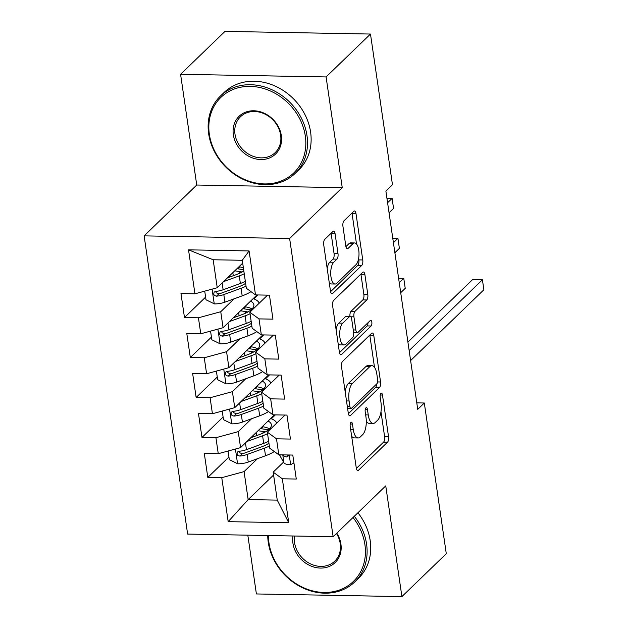 <?xml version="1.0" encoding="UTF-8"?>
<svg xmlns="http://www.w3.org/2000/svg" width="628" height="628" viewBox="0 0 628 628"><rect width="100%" height="100%" fill="white"/><g stroke="black" fill="none" stroke-linecap="round" stroke-linejoin="round"><path stroke-width="0.94" d="M350.919 422.385A2.959 1.201 91 0 0 350.189 426.224L356.272 467.915A4.223 1.711 91 0 0 357.811 470.576A4.223 1.711 91 0 0 358.455 470.278L387.507 442.198A4.223 1.711 91 0 0 388.544 436.719L382.468 395.028A2.959 1.201 91 0 0 381.392 393.167A2.959 1.201 91 0 0 380.937 393.371A2.959 1.201 91 0 0 380.207 397.21L380.992 402.611A13.51 5.471 91 0 1 377.664 420.156L375.238 422.495A13.51 5.471 91 0 1 373.165 423.453A13.51 5.471 91 0 1 368.244 414.927L367.459 409.535A2.959 1.201 91 0 0 366.383 407.674A2.959 1.201 91 0 0 365.928 407.878A2.959 1.201 91 0 0 365.198 411.717L365.983 417.11A13.51 5.471 91 0 1 362.654 434.662L360.229 437.002A13.51 5.471 91 0 1 358.156 437.952A13.51 5.471 91 0 1 353.234 429.434L352.449 424.041A2.959 1.201 91 0 0 351.374 422.173A2.959 1.201 91 0 0 350.919 422.385M335.109 233.859A4.223 1.711 91 0 0 333.57 231.19A4.223 1.711 91 0 0 332.919 231.496L324.77 239.37A4.223 1.711 91 0 0 323.726 244.849L330.485 291.149A4.223 1.711 91 0 0 332.024 293.81A4.223 1.711 91 0 0 332.667 293.512L361.72 265.44A4.223 1.711 91 0 0 362.756 259.961L356.005 213.661A4.223 1.711 91 0 0 354.467 211A4.223 1.711 91 0 0 353.823 211.298L343.979 220.813A4.223 1.711 91 0 0 342.935 226.292L345.824 246.105A4.223 1.711 91 0 0 347.363 248.766A4.223 1.711 91 0 0 348.014 248.468L352.889 243.75A11.296 4.577 91 0 1 354.632 242.958A11.296 4.577 91 0 1 358.957 252.166A11.296 4.577 91 0 1 355.958 264.741L336.828 283.228A11.296 4.577 91 0 1 335.093 284.021A11.296 4.577 91 0 1 330.768 274.813A11.296 4.577 91 0 1 333.766 262.237L336.953 259.152A4.223 1.711 91 0 0 337.997 253.673L335.109 233.859L331.176 233.789A4.223 1.711 91 0 0 331.082 233.271M326.089 76.946L180.581 74.3L196.737 185.024L342.244 187.67L326.089 76.946L370.481 34.045L392.469 184.75L385.89 191.1L417.73 409.354L424.308 403.003L416.78 402.862M342.244 187.67L289.634 238.522L333.138 536.72L187.631 534.075L144.126 235.869L289.634 238.522M247.817 535.166L256.397 593.955L401.896 596.6L385.749 485.876L333.138 536.72M401.896 596.6L446.288 553.7L424.308 403.003M342.574 361.39A4.223 1.711 91 0 0 341.53 366.878L348.289 413.177A4.223 1.711 91 0 0 349.82 415.838A4.223 1.711 91 0 0 350.471 415.54L379.516 387.468A4.223 1.711 91 0 0 380.56 381.981L373.809 335.682A4.223 1.711 91 0 0 372.271 333.021A4.223 1.711 91 0 0 371.619 333.319L342.574 361.39M339.387 352.167L332.628 305.867A4.223 1.711 91 0 1 333.672 300.38L362.717 272.309A4.223 1.711 91 0 1 363.369 272.01A4.223 1.711 91 0 1 364.907 274.671L367.796 294.485A4.223 1.711 91 0 1 366.752 299.972L354.977 311.355A4.223 1.711 91 0 0 353.933 316.842L355.848 329.983A4.223 1.711 91 0 0 357.387 332.644A4.223 1.711 91 0 0 358.039 332.345L370.3 320.492A2.959 1.201 91 0 1 370.756 320.288A2.959 1.201 91 0 1 371.886 322.698A2.959 1.201 91 0 1 371.101 325.987L341.569 354.53A4.223 1.711 91 0 1 340.925 354.828A4.223 1.711 91 0 1 339.387 352.167M273.588 475.011L248.154 499.598L277.254 500.124L288.739 522.755L282.325 478.787L296.283 479.038L292.789 455.057L278.824 454.805L276.493 438.815L290.45 439.066L286.957 415.084L272.992 414.825L270.66 398.843L284.625 399.094L281.124 375.112L267.159 374.853L264.828 358.863L278.793 359.122L275.292 335.132L261.334 334.881L258.995 318.891L272.96 319.15L269.459 295.16L255.502 294.909L246.349 288.268L242.267 260.282L213.159 259.757L217.241 287.734L242.683 263.156M288.739 522.755L228.176 521.656L221.763 477.68L244.072 471.612L257.417 458.715M228.93 457.011L207.797 477.429L221.763 477.68M207.797 477.429L204.304 453.447L218.261 453.699L215.93 437.708L238.24 431.64L251.585 418.743M223.097 417.039L201.973 437.457L215.93 437.708M201.973 437.457L198.472 413.475L212.429 413.726L210.097 397.736L232.407 391.668L245.752 378.77M217.264 377.067L196.14 397.485L210.097 397.736M196.14 397.485L192.639 373.503L206.596 373.754L204.265 357.764L226.575 351.696L239.92 338.798M211.44 337.087L190.308 357.513L204.265 357.764M190.308 357.513L186.806 333.523L200.772 333.782L198.432 317.792L220.742 311.724L234.087 298.826M205.607 297.115L184.475 317.54L198.432 317.792M184.475 317.54L180.974 293.551L194.939 293.81L188.526 249.834L249.088 250.941L255.502 294.909M267.559 295.129L249.842 312.249L252.173 328.24L261.334 334.881M258.995 318.891L249.842 312.249M194.939 293.81L217.241 287.734M188.526 249.834L213.159 259.757M273.392 335.101L255.674 352.222L258.006 368.212L267.159 374.853M264.828 358.863L255.674 352.222M220.742 311.724L223.073 327.714L256.985 294.932M200.772 333.782L223.073 327.714M279.224 375.073L261.507 392.194L263.839 408.184L272.992 414.825M270.66 398.843L261.507 392.194M226.575 351.696L228.906 367.686L262.818 334.912M206.596 373.754L228.906 367.686M285.057 415.045L267.34 432.174L269.671 448.156L278.824 454.805M276.493 438.815L267.34 432.174M232.407 391.668L234.739 407.658L268.651 374.885M212.429 413.726L234.739 407.658M283.566 462.098L273.172 472.146L277.254 500.124M282.325 478.787L273.172 472.146M238.24 431.64L240.571 447.631L274.483 414.857M218.261 453.699L240.571 447.631M370.481 34.045L224.973 31.4L180.581 74.3M196.737 185.024L144.126 235.869M244.072 471.612L248.154 499.598L228.176 521.656M242.267 260.282L249.088 250.941M351.649 436.209A13.51 5.471 91 0 0 354.223 437.881L358.156 437.952M366.297 421.16A13.51 5.471 91 0 0 369.233 423.374L373.165 423.453M356.366 468.425L383.575 442.128A4.223 1.711 91 0 0 384.611 436.648L380.976 411.733M374.5 367.317L369.876 335.611A4.223 1.711 91 0 0 369.782 335.101M348.375 413.695L375.591 387.398A4.223 1.711 91 0 0 376.714 383.912M349.914 406.677A2.959 1.201 91 0 0 350.989 408.538A2.959 1.201 91 0 0 351.445 408.333L376.941 383.692A2.959 1.201 91 0 0 377.671 379.854L376.839 374.162A13.51 5.471 91 0 0 371.925 365.645A13.51 5.471 91 0 0 369.845 366.595L352.418 383.441A13.51 5.471 91 0 0 349.082 400.986L349.914 406.677L347.331 406.63M371.925 365.645L367.992 365.567A13.51 5.471 91 0 0 365.912 366.524L369.845 366.595M345.165 391.794A13.51 5.471 91 0 1 348.485 383.37L365.912 366.524M349.953 316.355A4.223 1.711 91 0 1 351.044 311.284L362.819 299.901A4.223 1.711 91 0 0 363.863 294.414L360.974 274.601A4.223 1.711 91 0 0 360.88 274.083M339.473 352.677L367.168 325.916A2.959 1.201 91 0 0 367.961 322.753M342.747 323.169A11.296 4.577 91 0 0 339.748 335.745A11.296 4.577 91 0 0 344.073 344.96A11.296 4.577 91 0 0 345.816 344.16L352.551 337.652A4.223 1.711 91 0 0 353.595 332.165L351.672 319.024A4.223 1.711 91 0 0 350.134 316.363A4.223 1.711 91 0 0 349.49 316.661L342.747 323.169L338.822 323.098A11.296 4.577 91 0 0 336.113 329.716M338.147 343.697A11.296 4.577 91 0 0 340.141 344.89L344.073 344.96M350.134 316.363L346.209 316.284A4.223 1.711 91 0 0 345.557 316.583L349.49 316.661M338.822 323.098L345.557 316.583M327.18 268.486A11.296 4.577 91 0 1 329.833 262.166L333.021 259.081A4.223 1.711 91 0 0 334.065 253.602L331.176 233.789M329.284 282.898A11.296 4.577 91 0 0 331.16 283.95L335.093 284.021M354.632 242.958L350.699 242.879A11.296 4.577 91 0 0 348.956 243.68L352.889 243.75M345.918 246.623L348.956 243.68M356.508 244.009L352.072 213.591A4.223 1.711 91 0 0 351.978 213.073M330.579 291.667L357.787 265.369A4.223 1.711 91 0 0 358.824 259.89L358.612 258.422M228.058 451.037L229.322 459.665L237.769 463.809A11.398 3.925 -8.3 0 0 248.248 462.059L265.511 455.763A32.915 11.32 -8.3 0 0 274.326 451.532M253.068 436.907A15.7 5.401 171.7 0 1 252.197 436.397M275.441 414.873A9.349 3.218 -8.3 0 0 274.962 415.273L271.335 418.782M261.075 428.696L263.054 426.781M246.914 441.5L262.59 435.777A32.915 11.32 -8.3 0 0 267.559 433.689M276.705 423.115A32.915 11.32 -8.3 0 0 270.676 418.531M250.808 437.732L259.49 434.56A27.318 9.396 -8.3 0 0 271.375 424.709A27.318 9.396 -8.3 0 0 268.077 421.05M268.666 441.288A32.915 11.32 171.7 0 1 263.705 443.368L246.443 449.672A11.398 3.925 171.7 0 1 239.111 451.273L237.517 451.964L236.96 454.068L237.863 455.481L239.81 456.069A11.398 3.925 -8.3 0 0 247.142 454.468L264.404 448.164A32.915 11.32 -8.3 0 0 269.365 446.084M268.47 429.85A32.915 11.32 -8.3 0 0 266.343 429.481L260.282 428.579M263.14 433.061L262.904 431.444A27.318 9.396 171.7 0 1 265.401 431.907M268.949 443.227A27.318 9.396 171.7 0 1 261.303 446.955L244.041 453.259A5.809 1.994 171.7 0 1 242.18 453.785L239.362 452.6M262.904 431.444L258.061 430.73M269.569 428.845A27.318 9.396 -8.3 0 0 262.269 426.655M400.711 292.695L405.225 288.331L403.765 278.337L399.251 282.702M403.765 278.337L398.599 278.243M293.935 462.93L290.466 464.767A11.398 3.925 171.7 0 1 283.911 462.71L280.088 456.03A32.915 11.32 171.7 0 1 279.617 454.813M409.15 350.573L482.414 279.766L483.874 289.759L410.61 360.566M282.663 454.868L282.804 455.119A11.398 3.925 -8.3 0 0 286.611 456.925L287.907 456.525L288.448 454.978M407.917 342.087L472.586 279.593L482.414 279.766M222.226 411.065L223.489 419.692L231.936 423.837A11.398 3.925 -8.3 0 0 242.416 422.087L259.678 415.791A32.915 11.32 -8.3 0 0 268.494 411.56M247.236 396.935A15.7 5.401 171.7 0 1 246.364 396.425M269.608 374.9A9.349 3.218 -8.3 0 0 269.137 375.301L265.503 378.802M255.243 388.724L257.221 386.809M241.081 401.528L256.766 395.805A32.915 11.32 -8.3 0 0 261.727 393.717M270.88 383.143A32.915 11.32 -8.3 0 0 264.843 378.558M244.983 397.76L253.657 394.588A27.318 9.396 -8.3 0 0 265.542 384.736A27.318 9.396 -8.3 0 0 262.245 381.07M262.834 401.316A32.915 11.32 171.7 0 1 257.873 403.396L240.61 409.699A11.398 3.925 171.7 0 1 233.278 411.301L231.685 411.992L231.128 414.095L232.03 415.5L233.977 416.097A11.398 3.925 -8.3 0 0 241.309 414.496L258.571 408.192A32.915 11.32 -8.3 0 0 263.54 406.112M262.637 389.878A32.915 11.32 -8.3 0 0 260.51 389.509L254.45 388.606M257.315 393.089L257.08 391.472A27.318 9.396 171.7 0 1 259.568 391.935M263.116 403.255A27.318 9.396 171.7 0 1 255.47 406.983L238.208 413.287A5.809 1.994 171.7 0 1 236.348 413.813L233.53 412.627M257.08 391.472L252.228 390.749M263.736 388.873A27.318 9.396 -8.3 0 0 256.444 386.683M394.879 252.723L399.392 248.358L397.932 238.365L393.418 242.73M397.932 238.365L392.767 238.271M216.393 371.085L217.657 379.72L226.104 383.857A11.398 3.925 -8.3 0 0 236.591 382.114L253.845 375.819A32.915 11.32 -8.3 0 0 262.661 371.588M241.403 356.963A15.7 5.401 171.7 0 1 240.532 356.453M263.776 334.928A9.349 3.218 -8.3 0 0 263.305 335.328L259.678 338.83M249.41 348.752L251.396 346.837M235.249 361.555L250.933 355.825A32.915 11.32 -8.3 0 0 255.894 353.745M265.047 343.171A32.915 11.32 -8.3 0 0 259.011 338.586M239.15 357.787L247.832 354.616A27.318 9.396 -8.3 0 0 259.709 344.756A27.318 9.396 -8.3 0 0 256.412 341.098M257.009 361.343A32.915 11.32 171.7 0 1 252.04 363.424L234.778 369.727A11.398 3.925 171.7 0 1 227.446 371.329L225.852 372.012L225.295 374.123L226.198 375.528L228.145 376.125A11.398 3.925 -8.3 0 0 235.476 374.524L252.739 368.22A32.915 11.32 -8.3 0 0 257.708 366.14M256.805 349.906A32.915 11.32 -8.3 0 0 254.678 349.529L248.617 348.634M251.483 353.109L251.247 351.499A27.318 9.396 171.7 0 1 253.736 351.955M257.292 363.274A27.318 9.396 171.7 0 1 249.638 367.011L232.376 373.307A5.809 1.994 171.7 0 1 230.515 373.841L227.697 372.655M251.247 351.499L246.396 350.777M257.904 348.901A27.318 9.396 -8.3 0 0 250.611 346.711M389.046 212.743L393.56 208.386L392.1 198.393L387.586 202.75M392.1 198.393L386.942 198.299M268.431 535.543A52.485 44.462 -134 0 0 268.949 542.812A52.485 44.462 -134 0 0 324.048 592.455A52.485 44.462 -134 0 0 364.907 544.562A52.485 44.462 -134 0 0 353.014 517.503M354.302 516.263A53.78 45.554 46 0 1 366.579 544.107A53.78 45.554 46 0 1 354.796 581.881A53.78 45.554 46 0 1 303.395 588.177A53.78 45.554 46 0 1 268.266 542.317A53.78 45.554 46 0 1 267.732 535.527M336.796 533.18A26.243 22.231 46 0 1 340.918 544.123A26.243 22.231 46 0 1 320.484 568.073A26.243 22.231 46 0 1 292.938 543.251A26.243 22.231 46 0 1 292.97 535.99M294.626 536.022A24.955 21.14 -134 0 0 294.611 542.796A24.955 21.14 -134 0 0 310.915 564.077A24.955 21.14 -134 0 0 334.763 561.149A24.955 21.14 -134 0 0 340.235 543.628A24.955 21.14 -134 0 0 336.482 533.486M357.921 512.77A53.78 45.554 46 0 1 370.198 540.606A53.78 45.554 46 0 1 358.415 578.38L354.796 581.881M305.31 136.033A52.485 44.462 -134 0 0 250.219 86.389A52.485 44.462 -134 0 0 209.352 134.29A52.485 44.462 -134 0 0 264.443 183.926A52.485 44.462 -134 0 0 305.31 136.033M208.669 133.788A53.78 45.554 46 0 1 220.452 96.013A53.78 45.554 46 0 1 271.853 89.71A53.78 45.554 46 0 1 306.982 135.577A53.78 45.554 46 0 1 295.199 173.352A53.78 45.554 46 0 1 243.797 179.655A53.78 45.554 46 0 1 208.669 133.788M281.32 135.593A26.243 22.231 46 0 1 260.887 159.543A26.243 22.231 46 0 1 233.341 134.722A26.243 22.231 46 0 1 253.775 110.779A26.243 22.231 46 0 1 281.32 135.593M235.013 134.266A24.955 21.14 -134 0 0 251.318 155.548A24.955 21.14 -134 0 0 275.166 152.628A24.955 21.14 -134 0 0 280.637 135.099A24.955 21.14 -134 0 0 264.333 113.817A24.955 21.14 -134 0 0 240.485 116.737A24.955 21.14 -134 0 0 235.013 134.266M220.452 96.013L224.07 92.52A53.78 45.554 46 0 1 275.472 86.217A53.78 45.554 46 0 1 310.601 132.084A53.78 45.554 46 0 1 298.818 169.858L295.199 173.352M210.561 331.113L211.824 339.748L220.271 343.885A11.398 3.925 -8.3 0 0 230.759 342.142L248.013 335.839A32.915 11.32 -8.3 0 0 256.828 331.615M235.571 316.991A15.7 5.401 171.7 0 1 234.699 316.481M257.943 294.956A9.349 3.218 -8.3 0 0 257.472 295.356L253.845 298.857M243.578 308.78L245.564 306.864M229.416 321.575L245.101 315.853A32.915 11.32 -8.3 0 0 250.07 313.772M259.215 303.198A32.915 11.32 -8.3 0 0 253.178 298.614M233.318 317.815L242 314.644A27.318 9.396 -8.3 0 0 253.877 304.784A27.318 9.396 -8.3 0 0 250.58 301.126M251.176 321.363A32.915 11.32 171.7 0 1 246.207 323.451L228.945 329.747A11.398 3.925 171.7 0 1 221.613 331.356L220.02 332.039L219.47 334.143L220.373 335.556L222.32 336.153A11.398 3.925 -8.3 0 0 229.652 334.551L246.906 328.248A32.915 11.32 -8.3 0 0 251.875 326.168M250.972 309.926A32.915 11.32 -8.3 0 0 248.845 309.557L242.785 308.662M245.65 313.137L245.415 311.527A27.318 9.396 171.7 0 1 247.903 311.983M251.459 323.302A27.318 9.396 171.7 0 1 243.805 327.039L226.543 333.335A5.809 1.994 171.7 0 1 224.683 333.861L221.872 332.683M245.415 311.527L240.563 310.805M252.071 308.929A27.318 9.396 -8.3 0 0 244.779 306.739M204.736 291.141L205.992 299.776L214.438 303.913A11.398 3.925 -8.3 0 0 224.926 302.17L242.18 295.866A32.915 11.32 -8.3 0 0 250.996 291.643M229.738 277.019A15.7 5.401 171.7 0 1 228.867 276.501M237.745 268.808L239.731 266.892M223.592 281.603L239.268 275.88A32.915 11.32 -8.3 0 0 244.237 273.8M227.485 277.843L236.167 274.671A27.318 9.396 -8.3 0 0 243.821 270.943M245.344 281.391A32.915 11.32 171.7 0 1 240.375 283.479L223.121 289.775A11.398 3.925 171.7 0 1 215.789 291.384L214.195 292.067L213.638 294.171L214.541 295.584L216.487 296.18A11.398 3.925 -8.3 0 0 223.819 294.571L241.074 288.276A32.915 11.32 -8.3 0 0 246.043 286.187M243.633 269.679A32.915 11.32 -8.3 0 0 243.012 269.585L236.952 268.69M239.817 273.164L239.582 271.547A27.318 9.396 171.7 0 1 242.07 272.01M245.626 283.33A27.318 9.396 171.7 0 1 237.973 287.067L220.711 293.362A5.809 1.994 171.7 0 1 218.85 293.888L216.04 292.711M239.582 271.547L234.739 270.833M243.35 267.748A27.318 9.396 -8.3 0 0 238.946 266.767M350.652 429.387L353.234 429.434M365.237 409.495L367.459 409.535M365.661 414.88L368.244 414.927M380.246 394.988L382.468 395.028M384.611 436.648L388.544 436.719M383.575 442.128L387.507 442.198M357.167 470.254L358.455 470.278M350.228 424.002L352.449 424.041M369.876 335.611L373.809 335.682M377.656 381.934L380.56 381.981M375.591 387.398L379.516 387.468M349.184 415.516L350.471 415.54M348.485 383.37L352.418 383.441M346.499 400.939L349.082 400.986M360.974 274.601L364.907 274.671M363.863 294.414L367.796 294.485M362.819 299.901L366.752 299.972M351.044 311.284L354.977 311.355M350.864 316.779L353.933 316.842M353.266 329.936L355.848 329.983M367.168 325.916L371.101 325.987M340.282 354.506L341.569 354.53M334.065 253.602L337.997 253.673M333.021 259.081L336.953 259.152M329.833 262.166L333.766 262.237M346.727 248.445L348.014 248.468M352.072 213.591L356.005 213.661M358.824 259.89L362.756 259.961M357.787 265.369L361.72 265.44M331.38 293.488L332.667 293.512M235.414 449.036L237.557 463.707M264.404 448.164L265.511 455.763M274.907 414.865L274.962 415.273M256.601 435.62L256.153 432.566M262.59 435.777L263.705 443.368M247.142 454.468L248.248 462.059M245.454 442.905L246.443 449.672M242.18 453.785L239.81 456.069M290.646 464.673L289.233 454.994M280.088 456.03L279.915 454.821M283.911 462.71L282.804 455.119M288.456 455.135L286.611 456.925M229.581 409.064L231.724 423.735M258.571 408.192L259.678 415.791M269.074 374.892L269.137 375.301M250.768 395.648L250.321 392.594M256.766 395.805L257.873 403.396M241.309 414.496L242.416 422.087M239.621 402.933L240.61 409.699M236.348 413.813L233.977 416.097M223.749 369.083L225.892 383.755M252.739 368.22L253.845 375.819M263.242 334.92L263.305 335.328M244.936 355.676L244.488 352.622M250.933 355.825L252.04 363.424M235.476 374.524L236.591 382.114M233.797 362.96L234.778 369.727M230.515 373.841L228.145 376.125M217.924 329.111L220.059 343.783M246.906 328.248L248.013 335.839M257.409 294.94L257.472 295.356M239.103 315.703L238.664 312.65M245.101 315.853L246.207 323.451M229.652 334.551L230.759 342.142M227.964 322.988L228.945 329.747M224.683 333.861L222.32 336.153M212.091 289.139L214.226 303.811M241.074 288.276L242.18 295.866M233.271 275.723L232.831 272.678M239.268 275.88L240.375 283.479M223.819 294.571L224.926 302.17M222.131 283.016L223.121 289.775M218.85 293.888L216.487 296.18M347.598 408.483L350.989 408.538M353.643 332.573L357.387 332.644"/></g></svg>
